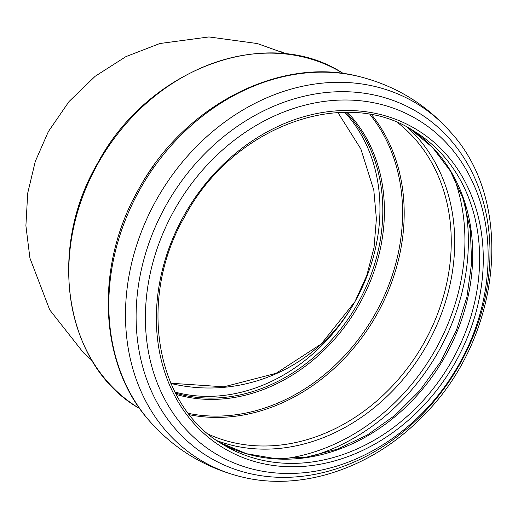 <?xml version="1.0" encoding="UTF-8"?>
<svg xmlns="http://www.w3.org/2000/svg" width="518" height="518" viewBox="0 0 518 518"><rect width="100%" height="100%" fill="white"/><g stroke="black" fill="none" stroke-linecap="round" stroke-linejoin="round"><path stroke-width="0.78" d="M346.005 112.367A168.149 139.238 -58.7 0 1 354.234 309.505A168.149 139.238 -58.7 0 1 175.518 393.123M176.204 394.431A168.939 139.892 121.3 0 0 355.704 310.405A168.939 139.892 121.3 0 0 347.481 112.38M369.923 114.491A182.33 150.978 -58.7 0 1 371.594 320.053A182.33 150.978 -58.7 0 1 188.422 413.364M174.954 392.042A168.149 139.238 121.3 0 0 354.895 301.748A168.149 139.238 121.3 0 0 344.787 112.374M371.639 114.808A183.119 151.632 -58.7 0 1 373.07 320.946A183.119 151.632 -58.7 0 1 189.504 414.743M397.824 122.772A183.119 151.632 -58.7 0 1 420.124 349.52A183.119 151.632 -58.7 0 1 208.644 434.304M407.439 127.357A185.58 153.665 -58.7 0 1 423.154 351.366A185.58 153.665 -58.7 0 1 217.146 440.727M453.787 177.078A196.704 162.879 -58.7 0 1 282.64 458.916M464.847 204.124A199.165 164.918 -58.7 0 1 311.739 456.254M410.308 128.924A183.527 151.962 -58.7 0 1 441.511 362.509A183.527 151.962 -58.7 0 1 219.859 442.547L246.587 453.736L275.77 458.689L306.339 457.187L337.166 449.242L367.094 435.133L394.981 415.352L419.774 390.637L440.52 361.914L456.442 330.251L466.938 296.859L471.633 262.982L470.35 229.921L463.176 198.906L450.414 171.089L432.562 147.481L410.295 128.917M413.798 130.963A183.527 151.962 -58.7 0 1 448.426 366.712A183.527 151.962 -58.7 0 1 223.277 444.697C155.044 406.028 136.81 298.135 185.198 215.786C232.64 126.58 344.334 85.47 413.798 130.963M184.136 215.255A186.221 154.196 -58.7 0 1 466.582 184.699A186.221 154.196 -58.7 0 1 308.773 465.902A186.221 154.196 -58.7 0 1 184.136 215.255M174.495 209.835A195.189 161.622 -58.7 0 1 330.542 100.686A195.189 161.622 -58.7 0 1 472.455 181.812C499.333 238.461 491.038 315.87 452.324 375.382C416.453 432.368 354.882 471.063 295.448 473.303A195.189 161.622 -58.7 0 1 174.495 209.835M166.168 205.089A201.586 166.919 -58.7 0 1 471.917 172.015A201.586 166.919 -58.7 0 1 301.094 476.418A201.586 166.919 -58.7 0 1 166.168 205.089M156.565 199.592A208.469 172.617 -58.7 0 1 450.654 132.2C516.045 203.14 501.359 339.633 422.202 416.77C372.656 467.948 301.554 492.035 241.369 476.838A208.469 172.617 -58.7 0 1 156.565 199.592M139.886 189.459A208.469 172.617 -58.7 0 1 358.89 76.47C279.992 55.776 183.968 105.678 138.908 188.766C94.606 265.475 98.465 364.335 149.605 421.115A208.469 172.617 -58.7 0 1 139.886 189.459M133.236 199.482A196.063 162.348 -58.7 0 1 139.083 188.371A196.063 162.348 -58.7 0 1 154.714 164.115M98.025 163.442A196.063 162.348 -58.7 0 1 342.663 73.096C267.456 24.055 148.109 68.24 97.643 163.183C46.108 250.816 65.41 366.33 139.128 408.268A196.063 162.348 -58.7 0 1 98.025 163.442M286.195 53.956A182.446 179.092 -67.6 0 0 280.873 51.658A182.446 179.092 -67.6 0 0 280.329 51.431M170.914 383.469A168.149 165.061 -67.6 0 0 354.895 301.748L321.309 343.926L276.107 373.29L223.938 386.823L170.817 383.236M450.654 132.2C425.841 104.118 395.253 85.548 358.89 76.47M241.369 476.838C205.011 467.767 174.424 449.19 149.605 421.115M343.389 73.537L342.663 73.096M139.854 408.708L139.128 408.268M286.545 53.995L257.291 43.544L208.961 36.94L159.861 43.512L125.9 56.637L95.215 76.243L69.023 101.547L48.381 131.553L35.282 161.428L27.707 193.162L25.9 225.731L29.921 258.1L49.734 309.913L83.56 352.887L91.79 360.211M337.924 112.574L360.858 148.964L373.808 190.145L376.392 218.849L374.028 247.585L366.796 275.492L354.895 301.748"/></g></svg>
